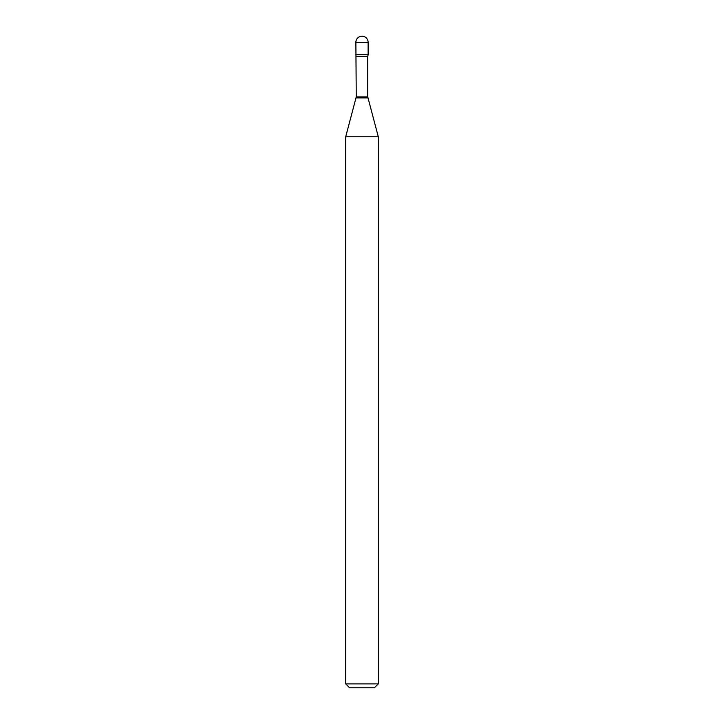 <?xml version="1.0" encoding="UTF-8"?>
<svg xmlns="http://www.w3.org/2000/svg" width="724" height="724" viewBox="0 0 724 724"><rect width="100%" height="100%" fill="white"/><g stroke="black" fill="none" stroke-linecap="round" stroke-linejoin="round"><path stroke-width="1.09" d="M356.244 56.354L367.756 56.354L368.127 54.707L355.873 54.707L368.127 54.707L368.127 42.327L355.873 42.327L356.244 96.935L345.71 136.745L345.71 683.89L378.29 683.89L374.38 687.8L349.62 687.8L345.71 683.89M367.756 56.354L367.756 96.935L378.29 136.745L345.71 136.745M367.756 96.935L356.244 96.935M367.892 97.948L356.108 97.948M368.127 42.327A6.127 6.127 0 0 0 362 36.2A6.127 6.127 0 0 0 355.873 42.327M378.29 136.745L378.29 683.89"/></g></svg>
